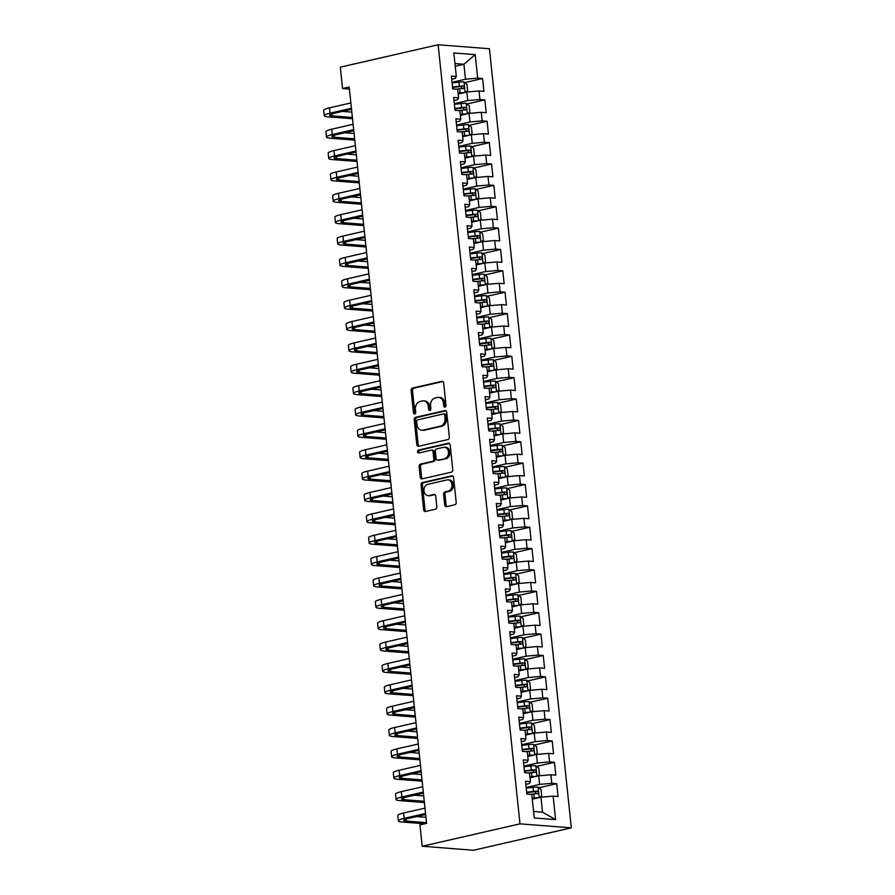 <?xml version="1.0" encoding="UTF-8"?>
<svg xmlns="http://www.w3.org/2000/svg" width="895" height="895" viewBox="0 0 895 895"><rect width="100%" height="100%" fill="white"/><g stroke="black" fill="none" stroke-linecap="round" stroke-linejoin="round"><path stroke-width="1.34" d="M445.016 407.091A1.488 1.152 -85.5 0 0 446.001 405.357L443.663 383.071A2.137 1.633 -85.5 0 0 441.817 381.348L412.517 388.061A2.137 1.633 -85.5 0 0 411.118 390.533L413.456 412.819A1.488 1.152 -85.5 0 0 415.739 412.293L415.437 409.407A6.824 5.247 -85.5 0 1 419.934 401.508L422.373 400.949A6.824 5.247 -85.5 0 1 423.615 400.848A6.824 5.247 -85.5 0 1 428.291 406.464L428.593 409.351A1.488 1.152 -85.5 0 0 430.864 408.825L430.562 405.938A6.824 5.247 -85.5 0 1 435.071 398.04L437.51 397.481A6.824 5.247 -85.5 0 1 438.74 397.38A6.824 5.247 -85.5 0 1 443.417 402.996L443.73 405.882A1.488 1.152 -85.5 0 0 445.016 407.091M444.725 504.948A2.137 1.633 -85.5 0 0 446.571 506.671L454.783 504.78A2.137 1.633 -85.5 0 0 456.193 502.319L453.597 477.561A2.137 1.633 -85.5 0 0 451.74 475.838L422.451 482.55A2.137 1.633 -85.5 0 0 421.042 485.023L423.648 509.77A2.137 1.633 -85.5 0 0 425.494 511.492L435.417 509.221A2.137 1.633 -85.5 0 0 436.827 506.749L435.72 496.154A2.137 1.633 -85.5 0 0 433.862 494.432L428.94 495.561A5.706 4.385 -85.5 0 1 427.911 495.64A5.706 4.385 -85.5 0 1 423.961 490.281A5.706 4.385 -85.5 0 1 427.765 484.34L447.053 479.921A5.706 4.385 -85.5 0 1 448.082 479.843A5.706 4.385 -85.5 0 1 452.031 485.202A5.706 4.385 -85.5 0 1 448.227 491.142L445.016 491.881A2.137 1.633 -85.5 0 0 443.607 494.353L444.725 504.948L446.113 505.048A2.137 1.633 -85.5 0 0 446.941 506.581M422.194 846.256L520.006 823.847L571.323 827.841L473.511 850.25L422.194 846.256L419.956 824.888L426.579 823.366L349.184 87.005L342.561 88.527L349.408 89.064M342.561 88.527L340.313 67.159L438.125 44.75L520.006 823.847M447.925 439.557A2.137 1.633 -85.5 0 0 449.335 437.084L446.739 412.338A2.137 1.633 -85.5 0 0 444.893 410.604L415.593 417.316A2.137 1.633 -85.5 0 0 414.195 419.789L416.79 444.535A2.137 1.633 -85.5 0 0 418.636 446.258L447.925 439.557M450.163 444.949L452.769 469.696A2.137 1.633 -85.5 0 1 451.36 472.168L422.071 478.881A2.137 1.633 -85.5 0 1 420.225 477.158L419.106 466.563A2.137 1.633 -85.5 0 1 420.516 464.091L432.397 461.372A2.137 1.633 -85.5 0 0 433.795 458.9L433.057 451.874A2.137 1.633 -85.5 0 0 431.211 450.151L418.849 452.982A1.488 1.152 -85.5 0 1 418.536 450.051L448.317 443.226A2.137 1.633 -85.5 0 1 450.163 444.949M571.323 827.841L489.431 48.744L438.125 44.75M464.762 82.608L482.595 78.514L477.673 78.133L475.2 54.629L453.843 52.973L456.316 76.478L451.393 76.086L452.736 88.907L457.658 89.299L458.564 97.846L453.642 97.454L454.984 110.275L459.907 110.667L460.802 119.214L455.879 118.822L457.233 131.643L462.156 132.035L463.051 140.582L458.128 140.191L459.482 153.011L464.404 153.403L465.299 161.95L460.377 161.559L461.719 174.391L466.642 174.771L467.548 183.318L462.625 182.938L463.968 195.759L468.89 196.139L469.785 204.686L464.863 204.306L466.217 217.127L471.139 217.507L472.034 226.055L467.112 225.674L468.465 238.495L473.388 238.875L474.283 247.423L469.36 247.042L470.703 259.863L475.625 260.244L476.532 268.791L471.609 268.41L472.952 281.231L477.874 281.612L478.769 290.159L473.847 289.779L475.2 302.599L480.123 302.98L481.018 311.527L476.095 311.147L477.449 323.968L482.371 324.348L483.266 332.895L478.344 332.515L479.686 345.336L484.609 345.716L485.515 354.263L480.593 353.883L481.935 366.704L486.858 367.084L487.753 375.631L482.83 375.251L484.184 388.072L489.106 388.452L490.001 397L485.079 396.619L486.432 409.44L491.355 409.82L492.25 418.368L487.327 417.987L488.67 430.808L493.592 431.189L494.499 439.736L489.576 439.356L490.919 452.176L495.841 452.557L496.736 461.104L491.814 460.724L493.167 473.544L498.09 473.925L498.985 482.472L494.062 482.092L495.416 494.913L500.339 495.293L501.234 503.84L496.311 503.46L497.654 516.281L502.576 516.661L503.482 525.208L498.56 524.828L499.902 537.649L504.825 538.029L505.72 546.588L500.797 546.196L502.151 559.017L507.073 559.409L507.968 567.956L503.046 567.564L504.4 580.385L509.322 580.777L510.217 589.324L505.295 588.932L506.637 601.753L511.56 602.145L512.466 610.692L507.543 610.3L508.886 623.121L513.808 623.513L514.703 632.06L509.781 631.669L511.134 644.49L516.057 644.881L516.952 653.428L512.029 653.037L513.383 665.858L518.306 666.249L519.201 674.796L514.278 674.416L515.621 687.237L520.543 687.617L521.449 696.165L516.527 695.784L517.869 708.605L522.792 708.985L523.687 717.533L518.764 717.152L520.118 729.973L525.041 730.354L525.936 738.901L521.013 738.52L522.367 751.341L527.289 751.722L528.184 760.269L523.262 759.889L524.604 772.709L529.527 773.09L530.433 781.637L525.51 781.257L526.853 794.078L531.775 794.458L534.248 817.963L555.605 819.63L542.527 812.168L540.96 797.21L532.279 799.201M482.595 78.514L483.938 91.335L479.015 90.954L479.921 99.502L467.738 100.587L454.291 103.675M467.011 103.977L484.844 99.882L479.921 99.502M484.844 99.882L486.186 112.703L481.264 112.322L482.159 120.87L469.987 121.955L456.539 125.043M469.248 125.345L487.081 121.25L482.159 120.87M487.081 121.25L488.435 134.082L483.513 133.691L484.408 142.238L472.224 143.323L458.777 146.411M471.497 146.713L489.33 142.629L484.408 142.238M489.33 142.629L490.684 155.45L485.761 155.059L486.656 163.606L474.473 164.702L461.026 167.779M473.746 168.081L491.579 163.998L486.656 163.606M491.579 163.998L492.921 176.818L487.999 176.427L488.905 184.974L476.722 186.07L463.274 189.147M475.995 189.449L493.827 185.366L488.905 184.974M493.827 185.366L495.17 198.187L490.247 197.795L491.142 206.342L478.97 207.439L465.523 210.515M478.232 210.817L496.065 206.734L491.142 206.342M496.065 206.734L497.419 219.555L492.496 219.163L493.391 227.71L481.208 228.807L467.761 231.883M480.481 232.185L498.314 228.102L493.391 227.71M498.314 228.102L499.667 240.923L494.745 240.531L495.64 249.078L483.457 250.175L470.009 253.251M482.729 253.553L500.562 249.47L495.64 249.078M500.562 249.47L501.905 262.291L496.982 261.911L497.888 270.458L485.705 271.543L472.258 274.62M484.978 274.922L502.811 270.838L497.888 270.458M502.811 270.838L504.153 283.659L499.231 283.279L500.126 291.826L487.954 292.911L474.507 295.988M487.216 296.29L505.048 292.206L500.126 291.826M505.048 292.206L506.402 305.027L501.48 304.647L502.375 313.194L490.203 314.279L476.744 317.356M489.464 317.658L507.297 313.574L502.375 313.194M507.297 313.574L508.651 326.395L503.728 326.015L504.623 334.562L492.44 335.647L478.993 338.724M491.713 339.026L509.546 334.943L504.623 334.562M509.546 334.943L510.888 347.763L505.966 347.383L506.872 355.93L494.689 357.015L481.241 360.092M493.962 360.394L511.795 356.311L506.872 355.93M511.795 356.311L513.137 369.132L508.215 368.751L509.11 377.298L496.938 378.384L483.49 381.46M496.199 381.762L514.032 377.679L509.11 377.298M514.032 377.679L515.386 390.5L510.463 390.119L511.358 398.667L499.186 399.752L485.728 402.828M498.448 403.13L516.281 399.047L511.358 398.667M516.281 399.047L517.634 411.868L512.712 411.487L513.607 420.035L501.424 421.12L487.976 424.196M500.697 424.498L518.529 420.415L513.607 420.035M518.529 420.415L519.872 433.236L514.949 432.856L515.856 441.403L503.672 442.488L490.225 445.565M502.945 445.867L520.778 441.783L515.856 441.403M520.778 441.783L522.121 454.604L517.198 454.224L518.093 462.771L505.921 463.856L492.474 466.933M505.183 467.235L523.016 463.151L518.093 462.771M523.016 463.151L524.369 475.972L519.447 475.592L520.342 484.139L508.17 485.224L494.711 488.312M507.431 488.603L525.264 484.519L520.342 484.139M525.264 484.519L526.618 497.34L521.695 496.96L522.591 505.507L510.407 506.592L496.96 509.68M509.68 509.971L527.513 505.888L522.591 505.507M527.513 505.888L528.856 518.708L523.933 518.328L524.839 526.875L512.656 527.961L499.209 531.048M511.929 531.339L529.762 527.256L524.839 526.875M529.762 527.256L531.104 540.077L526.182 539.696L527.077 548.243L514.905 549.329L501.457 552.416M514.166 552.718L531.999 548.624L527.077 548.243M531.999 548.624L533.353 561.445L528.43 561.064L529.325 569.612L517.153 570.697L503.706 573.784M516.415 574.087L534.248 569.992L529.325 569.612M534.248 569.992L535.602 582.813L530.679 582.432L531.574 590.98L519.391 592.065L505.943 595.153M518.664 595.455L536.497 591.36L531.574 590.98M536.497 591.36L537.839 604.181L532.917 603.801L533.823 612.348L521.64 613.433L508.192 616.521M520.912 616.823L538.745 612.728L533.823 612.348M538.745 612.728L540.088 625.549L535.165 625.169L536.06 633.716L523.888 634.801L510.441 637.889M523.15 638.191L540.983 634.107L536.06 633.716M540.983 634.107L542.336 646.928L537.414 646.537L538.309 655.084L526.137 656.169L512.69 659.257M525.399 659.559L543.231 655.476L538.309 655.084M543.231 655.476L544.585 668.296L539.663 667.905L540.558 676.452L528.374 677.549L514.927 680.625M527.647 680.927L545.48 676.844L540.558 676.452M545.48 676.844L546.823 689.665L541.9 689.273L542.806 697.82L530.623 698.917L517.176 701.993M529.896 702.295L547.729 698.212L542.806 697.82M547.729 698.212L549.071 711.033L544.149 710.641L545.044 719.188L532.872 720.285L519.424 723.361M532.133 723.663L549.966 719.58L545.044 719.188M549.966 719.58L551.32 732.401L546.397 732.009L547.292 740.557L535.12 741.653L521.673 744.729M534.382 745.032L552.215 740.948L547.292 740.557M552.215 740.948L553.569 753.769L548.646 753.377L549.541 761.936L537.358 763.021L523.911 766.098M536.631 766.4L554.464 762.316L549.541 761.936M554.464 762.316L555.806 775.137L550.884 774.757L551.79 783.304L539.607 784.389L526.159 787.466M538.88 787.768L556.712 783.684L551.79 783.304M556.712 783.684L558.055 796.505L553.132 796.125L555.605 819.63M525.835 784.389L529.348 783.584L530.433 781.637M553.132 796.125L540.96 797.21M523.586 763.021L527.099 762.216L528.184 760.269M539.607 784.389L538.712 775.842L530.03 777.822M550.884 774.757L538.712 775.842M521.349 741.653L524.85 740.847L525.936 738.901M537.358 763.021L536.463 754.474L527.781 756.454M548.646 753.377L536.463 754.474M519.1 720.285L522.613 719.479L523.687 717.533M535.12 741.653L534.214 733.106L525.533 735.086M546.397 732.009L534.214 733.106M516.851 698.917L520.364 698.111L521.449 696.165M532.872 720.285L531.977 711.738L523.295 713.718M544.149 710.641L531.977 711.738M514.603 677.549L518.115 676.743L519.201 674.796M530.623 698.917L529.728 690.369L521.047 692.35M541.9 689.273L529.728 690.369M512.365 656.18L515.867 655.375L516.952 653.428M528.374 677.549L527.479 669.001L518.798 670.981M539.663 667.905L527.479 669.001M510.116 634.812L513.629 634.007L514.703 632.06M526.137 656.169L525.231 647.622L516.549 649.613M537.414 646.537L525.231 647.622M507.868 613.444L511.381 612.639L512.466 610.692M523.888 634.801L522.993 626.254L514.312 628.245M535.165 625.169L522.993 626.254M505.619 592.076L509.132 591.271L510.217 589.324M521.64 613.433L520.745 604.886L512.063 606.877M532.917 603.801L520.745 604.886M503.382 570.708L506.883 569.902L507.968 567.956M519.391 592.065L518.496 583.518L509.814 585.509M530.679 582.432L518.496 583.518M501.133 549.34L504.646 548.534L505.72 546.588M517.153 570.697L516.247 562.149L507.566 564.141M528.43 561.064L516.247 562.149M498.884 527.972L502.397 527.166L503.482 525.208M514.905 549.329L514.01 540.781L505.328 542.773M526.182 539.696L514.01 540.781M496.635 506.604L500.148 505.798L501.234 503.84M512.656 527.961L511.761 519.413L503.079 521.405M523.933 518.328L511.761 519.413M494.398 485.235L497.9 484.43L498.985 482.472M510.407 506.592L509.512 498.045L500.831 500.036M521.695 496.96L509.512 498.045M492.149 463.867L495.651 463.062L496.736 461.104M508.17 485.224L507.264 476.677L498.582 478.668M519.447 475.592L507.264 476.677M489.901 442.499L493.413 441.694L494.499 439.736M505.921 463.856L505.015 455.309L496.345 457.3M517.198 454.224L505.015 455.309M487.652 421.12L491.165 420.326L492.25 418.368M503.672 442.488L502.777 433.941L494.096 435.932M514.949 432.856L502.777 433.941M485.414 399.752L488.916 398.957L490.001 397M501.424 421.12L500.529 412.573L491.847 414.564M512.712 411.487L500.529 412.573M483.166 378.384L486.667 377.589L487.753 375.631M499.186 399.752L498.28 391.204L489.599 393.196M510.463 390.119L498.28 391.204M480.917 357.015L484.43 356.21L485.515 354.263M496.938 378.384L496.031 369.836L487.361 371.828M508.215 368.751L496.031 369.836M478.668 335.647L482.181 334.842L483.266 332.895M494.689 357.015L493.794 348.468L485.112 350.46M505.966 347.383L493.794 348.468M476.431 314.279L479.933 313.474L481.018 311.527M492.44 335.647L491.545 327.1L482.864 329.091M503.728 326.015L491.545 327.1M474.182 292.911L477.684 292.106L478.769 290.159M490.203 314.279L489.296 305.732L480.615 307.723M501.48 304.647L489.296 305.732M471.933 271.543L475.446 270.737L476.532 268.791M487.954 292.911L487.048 284.364L478.377 286.344M499.231 283.279L487.048 284.364M469.685 250.175L473.198 249.369L474.283 247.423M485.705 271.543L484.81 262.996L476.129 264.976M496.982 261.911L484.81 262.996M467.447 228.807L470.949 228.001L472.034 226.055M483.457 250.175L482.562 241.628L473.88 243.608M494.745 240.531L482.562 241.628M465.199 207.439L468.7 206.633L469.785 204.686M481.208 228.807L480.313 220.259L471.631 222.24M492.496 219.163L480.313 220.259M462.95 186.07L466.463 185.265L467.548 183.318M478.97 207.439L478.064 198.891L469.394 200.872M490.247 197.795L478.064 198.891M460.701 164.702L464.214 163.897L465.299 161.95M476.722 186.07L475.827 177.523L467.145 179.503M487.999 176.427L475.827 177.523M458.464 143.334L461.965 142.529L463.051 140.582M474.473 164.702L473.578 156.144L464.897 158.135M485.761 155.059L473.578 156.144M456.215 121.966L459.717 121.161L460.802 119.214M472.224 143.323L471.329 134.776L462.648 136.767M483.513 133.691L471.329 134.776M453.966 100.598L457.479 99.792L458.564 97.846M469.987 121.955L469.081 113.408L460.41 115.399M481.264 112.322L469.081 113.408M451.718 79.23L455.231 78.424L456.316 76.478M467.738 100.587L466.843 92.04L458.162 94.031M479.015 90.954L466.843 92.04M533.565 811.463L542.527 812.168M455.242 66.252L463.923 64.261L454.962 63.567M477.673 78.133L465.489 79.219L452.042 82.306M465.489 79.219L463.923 64.261L475.2 54.629M445.464 406.856A1.488 1.152 -85.5 0 1 445.106 405.983L444.804 403.108A6.824 5.247 -85.5 0 0 440.127 397.492L438.74 397.38M423.615 400.848L425.002 400.96A6.824 5.247 -85.5 0 1 429.678 406.576L429.98 409.451A1.488 1.152 -85.5 0 0 430.327 410.324M442.824 381.538L413.904 388.161A2.137 1.633 -85.5 0 0 412.505 390.634L414.844 412.919A1.488 1.152 -85.5 0 0 415.202 413.792M445.9 410.805L416.981 417.428A2.137 1.633 -85.5 0 0 415.582 419.9L418.178 444.647A2.137 1.633 -85.5 0 0 419.005 446.18M444.703 415.157A1.488 1.152 -85.5 0 0 443.405 413.96L417.696 419.844A1.488 1.152 -85.5 0 0 416.712 421.579L417.025 424.61A6.824 5.247 -85.5 0 0 421.713 430.226A6.824 5.247 -85.5 0 0 422.943 430.137L440.519 426.109A6.824 5.247 -85.5 0 0 445.016 418.2L444.703 415.157L446.09 415.269A1.488 1.152 -85.5 0 0 444.793 414.061M421.713 430.226L423.1 430.338A6.824 5.247 -85.5 0 0 424.331 430.238L422.943 430.137M446.09 415.269L446.404 418.312A6.824 5.247 -85.5 0 1 441.906 426.221L424.331 430.238M431.603 450.118L432.99 450.23A2.137 1.633 -85.5 0 1 434.444 451.986L435.183 459.012A2.137 1.633 -85.5 0 1 433.784 461.473L421.903 464.203A2.137 1.633 -85.5 0 0 420.493 466.675L421.601 477.259A2.137 1.633 -85.5 0 0 422.44 478.791M449.335 443.417L419.923 450.151A1.488 1.152 -85.5 0 0 419.397 452.859M444.714 458.542A5.706 4.385 -85.5 0 0 448.518 452.601A5.706 4.385 -85.5 0 0 444.569 447.243A5.706 4.385 -85.5 0 0 443.54 447.321L436.749 448.876A2.137 1.633 -85.5 0 0 435.339 451.348L436.078 458.374A2.137 1.633 -85.5 0 0 437.923 460.108L446.102 458.654A5.706 4.385 -85.5 0 0 449.905 452.713A5.706 4.385 -85.5 0 0 445.956 447.355L444.569 447.243M438.55 460.153A2.137 1.633 -85.5 0 0 439.311 460.209L437.923 460.108M446.102 458.654L439.311 460.209M448.082 479.843L449.469 479.955A5.706 4.385 -85.5 0 1 453.418 485.314A5.706 4.385 -85.5 0 1 449.614 491.254L446.404 491.993A2.137 1.633 -85.5 0 0 444.994 494.454L446.113 505.048M427.911 495.64L429.298 495.752A5.706 4.385 -85.5 0 0 430.327 495.673L428.94 495.561M434.88 494.622L430.327 495.673M452.758 476.028L423.838 482.662A2.137 1.633 -85.5 0 0 422.429 485.124L425.035 509.881A2.137 1.633 -85.5 0 0 425.863 511.414M465.4 92.375L467.604 90.719L466.933 84.309L463.923 81.948A5.762 0.861 174 0 0 458.945 82.172L452.12 82.989M462.156 93.114L458.106 93.516M464.382 92.61A5.762 0.861 174 0 0 460.064 92.856L458.061 93.102M456.349 89.187L459.638 88.795A5.762 0.861 -6 0 1 463.375 88.538C464.628 87.71 464.539 86.86 463.107 85.976A5.762 0.861 174 0 0 459.37 86.233L452.546 87.05M452.59 87.475L460.724 86.524L462.111 87.978M352.529 118.755L328.017 116.842A16.3 2.439 -6 0 1 324.236 115.701L323.677 110.353A16.3 2.439 -6 0 1 329.483 107.847L350.862 102.947M324.236 115.701A16.3 2.439 -6 0 1 330.042 113.184L351.422 108.295M351.534 109.324L333.511 113.452A10.863 1.622 174 0 0 329.64 115.131A10.863 1.622 174 0 0 332.157 115.891L352.395 117.469M342.483 111.405L351.836 112.132M467.649 113.743L469.841 112.088L469.17 105.677L466.172 103.317A5.762 0.861 174 0 0 461.193 103.54L454.358 104.357M464.404 114.482L460.354 114.884M466.631 113.978A5.762 0.861 174 0 0 462.312 114.224L460.31 114.47M458.598 110.566L461.887 110.163A5.762 0.861 -6 0 1 465.624 109.906C466.877 109.078 466.787 108.228 465.355 107.344A5.762 0.861 174 0 0 461.619 107.601L454.794 108.418M454.839 108.843L462.972 107.892L464.36 109.347M469.897 135.111L472.09 133.456L471.419 127.045L468.421 124.685A5.762 0.861 174 0 0 463.431 124.908L456.607 125.725M466.653 135.85L462.603 136.253M468.879 135.346A5.762 0.861 174 0 0 464.561 135.593L462.558 135.839M460.847 131.934L464.136 131.531A5.762 0.861 -6 0 1 467.872 131.274C469.125 130.446 469.036 129.596 467.604 128.712A5.762 0.861 174 0 0 463.856 128.969L457.032 129.786M457.076 130.211L465.221 129.26L466.608 130.715M354.767 140.123L330.255 138.21A16.3 2.439 -6 0 1 326.485 137.069L325.925 131.722A16.3 2.439 -6 0 1 331.732 129.216L353.111 124.316M326.485 137.069A16.3 2.439 -6 0 1 332.291 134.552L353.67 129.663M353.782 130.692L335.759 134.821A10.863 1.622 174 0 0 331.888 136.499A10.863 1.622 174 0 0 334.406 137.259L354.633 138.837M344.732 132.773L354.073 133.5M357.015 161.492L332.504 159.578A16.3 2.439 -6 0 1 328.733 158.437L328.174 153.101A16.3 2.439 -6 0 1 333.98 150.584L355.36 145.684M328.733 158.437A16.3 2.439 -6 0 1 334.54 155.92L355.919 151.031M356.031 152.06L338.008 156.2A10.863 1.622 174 0 0 334.137 157.867A10.863 1.622 174 0 0 336.654 158.639L356.881 160.205M346.98 154.141L356.322 154.869M472.135 156.48L474.339 154.824L473.668 148.413L470.669 146.053A5.762 0.861 174 0 0 465.68 146.277L458.855 147.104M468.89 157.218L464.841 157.621M471.117 156.715A5.762 0.861 174 0 0 466.798 156.961L464.796 157.207M463.084 153.302L466.373 152.9A5.762 0.861 -6 0 1 470.121 152.642C471.363 151.814 471.273 150.964 469.853 150.08A5.762 0.861 174 0 0 466.105 150.338L459.28 151.154M459.325 151.579L467.458 150.628L468.846 152.083M474.384 177.848L476.587 176.192L475.916 169.781L472.907 167.421A5.762 0.861 174 0 0 467.928 167.645L461.104 168.473M471.139 178.586L467.089 178.989M473.365 178.083A5.762 0.861 174 0 0 469.047 178.329L467.045 178.575M465.333 174.67L468.622 174.268A5.762 0.861 -6 0 1 472.359 174.022C473.612 173.183 473.522 172.332 472.09 171.448A5.762 0.861 174 0 0 468.353 171.706L461.529 172.522M461.574 172.948L469.707 171.997L471.094 173.451M359.264 182.86L334.752 180.947A16.3 2.439 -6 0 1 330.971 179.805L330.412 174.469A16.3 2.439 -6 0 1 336.218 171.952L357.608 167.052M330.971 179.805A16.3 2.439 -6 0 1 336.788 177.288L358.168 172.399M358.268 173.44L340.257 177.568A10.863 1.622 174 0 0 336.375 179.235A10.863 1.622 174 0 0 338.892 180.007L359.13 181.573M349.229 175.509L358.571 176.237M361.513 204.228L337.001 202.315A16.3 2.439 -6 0 1 333.22 201.174L332.66 195.837A16.3 2.439 -6 0 1 338.467 193.32L359.846 188.42M333.22 201.174A16.3 2.439 -6 0 1 339.026 198.656L360.405 193.767M360.517 194.808L342.494 198.936A10.863 1.622 174 0 0 338.623 200.603A10.863 1.622 174 0 0 341.14 201.375L361.379 202.941M351.466 196.878L360.819 197.605M476.632 199.216L478.836 197.56L478.154 191.15L475.156 188.8A5.762 0.861 174 0 0 470.177 189.013L463.341 189.841M473.388 199.954L469.338 200.368M475.614 199.451A5.762 0.861 174 0 0 471.296 199.697L469.293 199.943M467.582 196.039L470.871 195.636A5.762 0.861 -6 0 1 474.607 195.39C475.86 194.551 475.771 193.7 474.339 192.817A5.762 0.861 174 0 0 470.602 193.074L463.778 193.902M463.823 194.316L471.956 193.365L473.343 194.819M363.762 225.596L339.239 223.694A16.3 2.439 -6 0 1 335.468 222.542L334.909 217.205A16.3 2.439 -6 0 1 340.715 214.688L362.095 209.788M335.468 222.542A16.3 2.439 -6 0 1 341.275 220.036L362.654 215.136M362.766 216.176L344.743 220.304A10.863 1.622 174 0 0 340.872 221.971A10.863 1.622 174 0 0 343.389 222.743L363.616 224.309M353.715 218.246L363.057 218.973M478.881 220.584L481.074 218.928L480.402 212.518L477.404 210.168A5.762 0.861 174 0 0 472.415 210.381L465.59 211.209M475.637 221.333L471.587 221.736M477.863 220.819A5.762 0.861 174 0 0 473.544 221.065L471.542 221.311M469.83 217.407L473.119 217.004A5.762 0.861 -6 0 1 476.856 216.758C478.109 215.919 478.019 215.069 476.587 214.185A5.762 0.861 174 0 0 472.84 214.442L466.015 215.27M466.06 215.684L474.205 214.733L475.592 216.187M365.999 246.964L341.487 245.062A16.3 2.439 -6 0 1 337.717 243.91L337.158 238.573A16.3 2.439 -6 0 1 342.964 236.056L364.343 231.156M337.717 243.91A16.3 2.439 -6 0 1 343.523 241.404L364.903 236.504M365.015 237.544L346.991 241.672A10.863 1.622 174 0 0 343.121 243.339A10.863 1.622 174 0 0 345.638 244.111L365.865 245.677M355.964 239.614L365.305 240.341M481.118 241.952L483.322 240.296L482.651 233.886L479.653 231.536A5.762 0.861 174 0 0 474.663 231.749L467.839 232.577M477.874 242.702L473.824 243.104M480.1 242.187A5.762 0.861 174 0 0 475.782 242.433L473.779 242.679M472.068 238.775L475.357 238.372A5.762 0.861 -6 0 1 479.105 238.126C480.346 237.287 480.257 236.437 478.836 235.553A5.762 0.861 174 0 0 475.088 235.81L468.264 236.638M468.309 237.052L476.442 236.101L477.829 237.555M483.367 263.32L485.571 261.664L484.9 255.254L481.89 252.905A5.762 0.861 174 0 0 476.912 253.117L470.088 253.945M480.123 264.07L476.073 264.472M482.349 263.555A5.762 0.861 174 0 0 478.031 263.801L476.028 264.047M474.316 260.143L477.606 259.74A5.762 0.861 -6 0 1 481.342 259.494C482.595 258.655 482.506 257.805 481.074 256.921A5.762 0.861 174 0 0 477.337 257.178L470.513 258.006M470.557 258.42L478.691 257.469L480.078 258.923M485.616 284.688L487.82 283.033L487.137 276.622L484.139 274.273A5.762 0.861 174 0 0 479.161 274.485L472.325 275.313M482.371 285.438L478.322 285.841M484.598 284.923A5.762 0.861 174 0 0 480.279 285.169L478.277 285.416M476.565 281.511L479.854 281.108A5.762 0.861 -6 0 1 483.591 280.862C484.844 280.023 484.754 279.173 483.322 278.3A5.762 0.861 174 0 0 479.586 278.546L472.761 279.374M472.806 279.788L480.939 278.837L482.327 280.292M487.864 306.056L490.057 304.401L489.386 297.99L486.388 295.641A5.762 0.861 174 0 0 481.398 295.853L474.574 296.681M484.62 306.806L480.57 307.209M486.846 306.291A5.762 0.861 174 0 0 482.528 306.537L480.525 306.784M478.814 302.879L482.103 302.488A5.762 0.861 -6 0 1 485.84 302.23C487.093 301.391 487.003 300.541 485.571 299.668A5.762 0.861 174 0 0 481.823 299.914L474.999 300.742M475.044 301.156L483.188 300.205L484.575 301.66M490.102 327.425L492.306 325.769L491.635 319.358L488.636 317.009A5.762 0.861 174 0 0 483.647 317.222L476.822 318.049M486.858 328.174L482.808 328.577M489.084 327.659A5.762 0.861 174 0 0 484.766 327.906L482.763 328.152M481.051 324.247L484.34 323.856A5.762 0.861 -6 0 1 488.088 323.598C489.341 322.759 489.241 321.909 487.82 321.036A5.762 0.861 174 0 0 484.072 321.283L477.248 322.111M477.292 322.536L485.426 321.573L486.813 323.028M492.351 348.793L494.555 347.137L493.883 340.726L490.874 338.377A5.762 0.861 174 0 0 485.895 338.601L479.071 339.418M489.106 349.542L485.056 349.945M491.333 349.028A5.762 0.861 174 0 0 487.014 349.285L485.012 349.52M483.3 345.615L486.589 345.224A5.762 0.861 -6 0 1 490.337 344.967C491.579 344.127 491.489 343.277 490.057 342.405A5.762 0.861 174 0 0 486.321 342.651L479.496 343.479M479.541 343.904L487.674 342.953L489.062 344.396M494.599 370.161L496.803 368.505L496.121 362.095L493.123 359.745A5.762 0.861 174 0 0 488.144 359.969L481.309 360.786M491.355 370.91L487.305 371.313M493.581 370.396A5.762 0.861 174 0 0 489.263 370.653L487.26 370.888M485.549 366.984L488.838 366.592A5.762 0.861 -6 0 1 492.574 366.335C493.827 365.496 493.738 364.645 492.306 363.773A5.762 0.861 174 0 0 488.569 364.019L481.745 364.847M481.79 365.272L489.923 364.321L491.31 365.764M496.848 391.529L499.041 389.873L498.37 383.463L495.371 381.113A5.762 0.861 174 0 0 490.382 381.337L483.557 382.154M493.604 392.278L489.554 392.681M495.83 391.764A5.762 0.861 174 0 0 491.512 392.021L489.509 392.256M487.797 388.352L491.086 387.96A5.762 0.861 -6 0 1 494.823 387.703C496.076 386.875 495.987 386.013 494.555 385.141A5.762 0.861 174 0 0 490.807 385.398L483.982 386.215M484.027 386.64L492.172 385.689L493.559 387.132M499.086 412.897L501.289 411.241L500.618 404.831L497.62 402.481A5.762 0.861 174 0 0 492.63 402.705L485.806 403.522M495.841 413.647L491.791 414.049M498.079 413.132A5.762 0.861 174 0 0 493.749 413.389L491.747 413.624M490.035 409.72L493.324 409.328A5.762 0.861 -6 0 1 497.072 409.071C498.325 408.243 498.224 407.382 496.803 406.509A5.762 0.861 174 0 0 493.055 406.766L486.231 407.583M486.276 408.008L494.409 407.057L495.796 408.5M368.248 268.332L343.736 266.43A16.3 2.439 -6 0 1 339.966 265.278L339.395 259.942A16.3 2.439 -6 0 1 345.201 257.424L366.592 252.524M339.966 265.278A16.3 2.439 -6 0 1 345.772 262.772L367.151 257.872M367.252 258.912L349.24 263.041A10.863 1.622 174 0 0 345.358 264.719A10.863 1.622 174 0 0 347.875 265.479L368.113 267.046M358.213 260.982L367.554 261.709M370.496 289.7L345.985 287.798A16.3 2.439 -6 0 1 342.203 286.646L341.644 281.31A16.3 2.439 -6 0 1 347.45 278.792L368.829 273.892M342.203 286.646A16.3 2.439 -6 0 1 348.01 284.14L369.389 279.24M369.501 280.28L351.478 284.409A10.863 1.622 174 0 0 347.607 286.087A10.863 1.622 174 0 0 350.124 286.847L370.362 288.425M360.45 282.35L369.803 283.077M372.745 311.068L348.222 309.167A16.3 2.439 -6 0 1 344.452 308.014L343.893 302.678A16.3 2.439 -6 0 1 349.699 300.161L371.078 295.26M344.452 308.014A16.3 2.439 -6 0 1 350.258 305.508L371.638 300.608M371.749 301.649L353.726 305.777A10.863 1.622 174 0 0 349.856 307.455A10.863 1.622 174 0 0 352.373 308.216L372.6 309.793M362.699 303.718L372.04 304.445M374.983 332.437L350.471 330.535A16.3 2.439 -6 0 1 346.701 329.382L346.141 324.046A16.3 2.439 -6 0 1 351.948 321.529L373.327 316.629M346.701 329.382A16.3 2.439 -6 0 1 352.507 326.876L373.886 321.976M373.998 323.017L355.975 327.145A10.863 1.622 174 0 0 352.104 328.823A10.863 1.622 174 0 0 354.621 329.584L374.848 331.161M364.947 325.086L374.289 325.814M377.231 353.805L352.719 351.903A16.3 2.439 -6 0 1 348.949 350.75L348.379 345.414A16.3 2.439 -6 0 1 354.185 342.897L375.576 337.997M348.949 350.75A16.3 2.439 -6 0 1 354.756 348.244L376.135 343.344M376.236 344.385L358.224 348.513A10.863 1.622 174 0 0 354.342 350.191A10.863 1.622 174 0 0 356.859 350.952L377.097 352.529M367.196 346.454L376.538 347.182M379.48 375.173L354.968 373.271A16.3 2.439 -6 0 1 351.187 372.119L350.627 366.782A16.3 2.439 -6 0 1 356.434 364.265L377.813 359.376M351.187 372.119A16.3 2.439 -6 0 1 356.993 369.613L378.372 364.712M378.484 365.753L360.461 369.881A10.863 1.622 174 0 0 356.59 371.559A10.863 1.622 174 0 0 359.108 372.32L379.346 373.897M369.434 367.823L378.786 368.55M381.729 396.541L357.206 394.639A16.3 2.439 -6 0 1 353.435 393.498L352.876 388.15A16.3 2.439 -6 0 1 358.682 385.633L380.062 380.744M353.435 393.498A16.3 2.439 -6 0 1 359.242 390.981L380.621 386.081M380.733 387.121L362.71 391.249A10.863 1.622 174 0 0 358.839 392.927A10.863 1.622 174 0 0 361.356 393.688L381.583 395.266M371.682 389.191L381.024 389.918M383.966 417.909L359.454 416.007A16.3 2.439 -6 0 1 355.684 414.866L355.125 409.518A16.3 2.439 -6 0 1 360.931 407.001L382.31 402.112M355.684 414.866A16.3 2.439 -6 0 1 361.49 412.349L382.87 407.449M382.982 408.489L364.959 412.617A10.863 1.622 174 0 0 361.088 414.295A10.863 1.622 174 0 0 363.605 415.056L383.832 416.634M373.931 410.559L383.273 411.286M386.215 439.277L361.703 437.375A16.3 2.439 -6 0 1 357.933 436.234L357.362 430.887A16.3 2.439 -6 0 1 363.169 428.369L384.559 423.48M357.933 436.234A16.3 2.439 -6 0 1 363.739 433.717L385.118 428.817M385.219 429.857L367.207 433.986A10.863 1.622 174 0 0 363.325 435.664A10.863 1.622 174 0 0 365.842 436.424L386.081 438.002M376.18 431.927L385.521 432.654M501.334 434.276L503.538 432.609L502.867 426.199L499.869 423.85A5.762 0.861 174 0 0 494.879 424.073L488.055 424.89M498.09 435.015L494.04 435.417M500.316 434.5A5.762 0.861 174 0 0 495.998 434.757L493.995 434.992M492.284 431.088L495.573 430.696A5.762 0.861 -6 0 1 499.32 430.439C500.562 429.611 500.473 428.75 499.041 427.877A5.762 0.861 174 0 0 495.304 428.134L488.48 428.951M488.525 429.376L496.658 428.425L498.045 429.868M388.464 460.656L363.952 458.743A16.3 2.439 -6 0 1 360.17 457.602L359.611 452.255A16.3 2.439 -6 0 1 365.417 449.749L386.797 444.849M360.17 457.602A16.3 2.439 -6 0 1 365.977 455.085L387.356 450.185M387.468 451.225L369.445 455.354A10.863 1.622 174 0 0 365.574 457.032A10.863 1.622 174 0 0 368.091 457.792L388.329 459.37M378.417 453.295L387.77 454.022M503.583 455.644L505.787 453.978L505.104 447.567L502.106 445.218A5.762 0.861 174 0 0 497.128 445.442L490.292 446.258M500.339 456.383L496.289 456.786M502.565 455.868A5.762 0.861 174 0 0 498.246 456.126L496.244 456.361M494.532 452.456L497.821 452.064A5.762 0.861 -6 0 1 501.558 451.807C502.811 450.979 502.721 450.118 501.289 449.245A5.762 0.861 174 0 0 497.553 449.503L490.728 450.319M490.773 450.744L498.907 449.793L500.294 451.237M390.712 482.025L366.189 480.112A16.3 2.439 -6 0 1 362.419 478.97L361.86 473.623A16.3 2.439 -6 0 1 367.666 471.117L389.045 466.217M362.419 478.97A16.3 2.439 -6 0 1 368.225 476.453L389.605 471.553M389.717 472.594L371.693 476.722A10.863 1.622 174 0 0 367.823 478.4A10.863 1.622 174 0 0 370.34 479.161L390.567 480.738M380.666 474.663L390.007 475.39M505.832 477.013L508.024 475.346L507.353 468.935L504.355 466.586A5.762 0.861 174 0 0 499.365 466.81L492.541 467.626M502.587 477.751L498.537 478.154M504.814 477.236A5.762 0.861 174 0 0 500.495 477.494L498.493 477.729M496.781 473.824L500.07 473.433A5.762 0.861 -6 0 1 503.807 473.175C505.06 472.347 504.97 471.486 503.538 470.613A5.762 0.861 174 0 0 499.79 470.871L492.966 471.687M493.011 472.112L501.155 471.162L502.542 472.616M392.95 503.393L368.438 501.48A16.3 2.439 -6 0 1 364.668 500.339L364.108 494.991A16.3 2.439 -6 0 1 369.915 492.485L391.294 487.585M364.668 500.339A16.3 2.439 -6 0 1 370.474 497.821L391.853 492.921M391.965 493.962L373.942 498.09A10.863 1.622 174 0 0 370.071 499.768A10.863 1.622 174 0 0 372.589 500.529L392.815 502.106M382.915 496.031L392.256 496.759M508.069 498.381L510.273 496.714L509.602 490.303L506.604 487.954A5.762 0.861 174 0 0 501.614 488.178L494.79 488.994M504.825 499.119L500.775 499.522M507.062 498.604A5.762 0.861 174 0 0 502.733 498.862L500.73 499.097M499.018 495.192L502.308 494.801A5.762 0.861 -6 0 1 506.055 494.543C507.308 493.716 507.219 492.854 505.787 491.981A5.762 0.861 174 0 0 502.039 492.239L495.215 493.055M495.259 493.481L503.393 492.53L504.78 493.984M395.198 524.761L370.687 522.848A16.3 2.439 -6 0 1 366.916 521.707L366.346 516.359A16.3 2.439 -6 0 1 372.152 513.853L393.543 508.953M366.916 521.707A16.3 2.439 -6 0 1 372.723 519.189L394.102 514.289M394.214 515.33L376.191 519.458A10.863 1.622 174 0 0 372.309 521.136A10.863 1.622 174 0 0 374.826 521.897L395.064 523.474M385.163 517.399L394.505 518.127M510.318 519.749L512.522 518.082L511.85 511.671L508.852 509.322A5.762 0.861 174 0 0 503.863 509.546L497.038 510.363M507.073 520.487L503.024 520.89M509.3 519.973A5.762 0.861 174 0 0 504.981 520.23L502.979 520.465M501.267 516.56L504.556 516.169A5.762 0.861 -6 0 1 508.304 515.912C509.546 515.084 509.456 514.222 508.024 513.35A5.762 0.861 174 0 0 504.288 513.607L497.463 514.424M497.508 514.849L505.641 513.898L507.029 515.352M397.447 546.129L372.935 544.216A16.3 2.439 -6 0 1 369.154 543.075L368.595 537.727A16.3 2.439 -6 0 1 374.401 535.221L395.78 530.321M369.154 543.075A16.3 2.439 -6 0 1 374.96 540.558L396.351 535.657M396.451 536.698L378.428 540.826A10.863 1.622 174 0 0 374.558 542.504A10.863 1.622 174 0 0 377.075 543.265L397.313 544.842M387.401 538.779L396.753 539.506M512.567 541.117L514.77 539.45L514.088 533.04L511.09 530.69A5.762 0.861 174 0 0 506.111 530.914L499.276 531.731M509.322 541.855L505.272 542.258M511.548 541.352A5.762 0.861 174 0 0 507.23 541.598L505.227 541.833M503.516 537.929L506.805 537.537A5.762 0.861 -6 0 1 510.542 537.28C511.795 536.452 511.705 535.59 510.273 534.718A5.762 0.861 174 0 0 506.536 534.975L499.712 535.792M499.757 536.217L507.89 535.266L509.277 536.72M399.696 567.497L375.173 565.584A16.3 2.439 -6 0 1 371.403 564.443L370.843 559.095A16.3 2.439 -6 0 1 376.65 556.589L398.029 551.689M371.403 564.443A16.3 2.439 -6 0 1 377.209 561.926L398.588 557.026M398.7 558.066L380.677 562.194A10.863 1.622 174 0 0 376.806 563.872A10.863 1.622 174 0 0 379.323 564.633L399.562 566.211M389.649 560.147L398.991 560.874M514.815 562.485L517.008 560.829L516.337 554.419L513.338 552.058A5.762 0.861 174 0 0 508.349 552.282L501.524 553.099M511.571 563.223L507.521 563.626M513.797 562.72A5.762 0.861 174 0 0 509.479 562.966L507.476 563.212M505.764 559.297L509.054 558.905A5.762 0.861 -6 0 1 512.79 558.648C514.043 557.82 513.954 556.958 512.522 556.086A5.762 0.861 174 0 0 508.774 556.343L501.95 557.16M501.994 557.585L510.139 556.634L511.526 558.088M401.933 588.865L377.421 586.952A16.3 2.439 -6 0 1 373.651 585.811L373.092 580.463A16.3 2.439 -6 0 1 378.898 577.957L400.278 573.057M373.651 585.811A16.3 2.439 -6 0 1 379.458 583.294L400.837 578.394M400.949 579.434L382.926 583.562A10.863 1.622 174 0 0 379.055 585.24A10.863 1.622 174 0 0 381.572 586.001L401.799 587.579M391.898 581.515L401.24 582.242M517.053 583.853L519.257 582.197L518.585 575.787L515.587 573.426A5.762 0.861 174 0 0 510.597 573.65L503.773 574.467M513.808 584.592L509.758 584.994M516.046 584.088A5.762 0.861 174 0 0 511.716 584.334L509.714 584.58M508.002 580.665L511.291 580.273A5.762 0.861 -6 0 1 515.039 580.016C516.292 579.188 516.202 578.338 514.77 577.454A5.762 0.861 174 0 0 511.023 577.711L504.198 578.528M504.243 578.953L512.376 578.002L513.764 579.457M404.182 610.233L379.67 608.32A16.3 2.439 -6 0 1 375.9 607.179L375.329 601.832A16.3 2.439 -6 0 1 381.136 599.326L402.526 594.425M375.9 607.179A16.3 2.439 -6 0 1 381.706 604.662L403.086 599.773M403.197 600.802L385.174 604.93A10.863 1.622 174 0 0 381.304 606.609A10.863 1.622 174 0 0 383.81 607.369L404.048 608.947M394.147 602.883L403.488 603.61M519.301 605.221L521.505 603.566L520.834 597.155L517.836 594.795A5.762 0.861 174 0 0 512.846 595.018L506.022 595.835M516.057 605.96L512.007 606.362M518.283 605.456A5.762 0.861 174 0 0 513.965 605.702L511.962 605.949M510.251 602.033L513.54 601.641A5.762 0.861 -6 0 1 517.288 601.384C518.529 600.556 518.44 599.706 517.008 598.822A5.762 0.861 174 0 0 513.271 599.079L506.447 599.896M506.492 600.321L514.625 599.37L516.012 600.825M406.431 631.601L381.919 629.688A16.3 2.439 -6 0 1 378.137 628.547L377.578 623.2A16.3 2.439 -6 0 1 383.384 620.694L404.764 615.794M378.137 628.547A16.3 2.439 -6 0 1 383.944 626.03L405.334 621.141M405.435 622.17L387.412 626.299A10.863 1.622 174 0 0 383.541 627.977A10.863 1.622 174 0 0 386.058 628.737L406.296 630.315M396.395 624.251L405.737 624.978M521.55 626.59L523.754 624.934L523.072 618.523L520.073 616.163A5.762 0.861 174 0 0 515.095 616.386L508.259 617.203M518.306 627.328L514.256 627.731M520.532 626.824A5.762 0.861 174 0 0 516.214 627.071L514.211 627.317M512.499 623.412L515.788 623.009A5.762 0.861 -6 0 1 519.525 622.752C520.778 621.924 520.689 621.074 519.257 620.19A5.762 0.861 174 0 0 515.52 620.448L508.696 621.264M508.74 621.689L516.874 620.738L518.261 622.193M408.679 652.97L384.156 651.057A16.3 2.439 -6 0 1 380.386 649.915L379.827 644.579A16.3 2.439 -6 0 1 385.633 642.062L407.012 637.162M380.386 649.915A16.3 2.439 -6 0 1 386.192 647.398L407.572 642.509M407.684 643.539L389.661 647.678A10.863 1.622 174 0 0 385.79 649.345A10.863 1.622 174 0 0 388.307 650.106L408.545 651.683M398.633 645.619L407.975 646.347M523.799 647.958L525.991 646.302L525.32 639.891L522.322 637.531A5.762 0.861 174 0 0 517.332 637.755L510.508 638.582M520.554 648.696L516.505 649.099M522.781 648.193A5.762 0.861 174 0 0 518.462 648.439L516.46 648.685M514.748 644.78L518.037 644.378A5.762 0.861 -6 0 1 521.774 644.12C523.027 643.292 522.937 642.442 521.505 641.558A5.762 0.861 174 0 0 517.769 641.816L510.933 642.632M510.978 643.057L519.122 642.107L520.51 643.561M410.917 674.338L386.405 672.425A16.3 2.439 -6 0 1 382.635 671.284L382.075 665.947A16.3 2.439 -6 0 1 387.882 663.43L409.261 658.53M382.635 671.284A16.3 2.439 -6 0 1 388.441 668.766L409.82 663.877M409.932 664.918L391.909 669.046A10.863 1.622 174 0 0 388.038 670.713A10.863 1.622 174 0 0 390.556 671.485L410.783 673.051M400.882 666.988L410.223 667.715M526.036 669.326L528.24 667.67L527.569 661.26L524.571 658.899A5.762 0.861 174 0 0 519.581 659.123L512.757 659.951M522.792 670.064L518.742 670.467M525.029 669.561A5.762 0.861 174 0 0 520.7 669.807L518.697 670.053M516.986 666.149L520.275 665.746A5.762 0.861 -6 0 1 524.022 665.5C525.275 664.661 525.186 663.81 523.754 662.926A5.762 0.861 174 0 0 520.006 663.184L513.182 664M513.227 664.426L521.36 663.475L522.747 664.929M413.166 695.706L388.654 693.793A16.3 2.439 -6 0 1 384.884 692.652L384.313 687.315A16.3 2.439 -6 0 1 390.13 684.798L411.51 679.898M384.884 692.652A16.3 2.439 -6 0 1 390.69 690.134L412.069 685.246M412.181 686.286L394.158 690.414A10.863 1.622 174 0 0 390.287 692.081A10.863 1.622 174 0 0 392.793 692.853L413.031 694.419M403.13 688.356L412.472 689.083M528.285 690.694L530.489 689.038L529.818 682.628L526.819 680.267A5.762 0.861 174 0 0 521.83 680.491L515.005 681.319M525.041 691.432L520.991 691.835M527.267 690.929A5.762 0.861 174 0 0 522.948 691.175L520.946 691.421M519.234 687.517L522.523 687.114A5.762 0.861 -6 0 1 526.271 686.868C527.513 686.029 527.423 685.178 525.991 684.295A5.762 0.861 174 0 0 522.255 684.552L515.43 685.38M515.475 685.794L523.609 684.843L524.996 686.297M415.414 717.074L390.902 715.161A16.3 2.439 -6 0 1 387.121 714.02L386.562 708.683A16.3 2.439 -6 0 1 392.368 706.166L413.747 701.266M387.121 714.02A16.3 2.439 -6 0 1 392.927 711.514L414.318 706.614M414.419 707.654L396.395 711.782A10.863 1.622 174 0 0 392.525 713.449A10.863 1.622 174 0 0 395.042 714.221L415.28 715.787M405.379 709.724L414.721 710.451M530.534 712.062L532.738 710.406L532.055 703.996L529.057 701.646A5.762 0.861 174 0 0 524.078 701.859L517.254 702.687M527.289 712.812L523.239 713.214M529.516 712.297A5.762 0.861 174 0 0 525.197 712.543L523.195 712.789M521.483 708.885L524.772 708.482A5.762 0.861 -6 0 1 528.509 708.236C529.762 707.397 529.672 706.547 528.24 705.663A5.762 0.861 174 0 0 524.504 705.92L517.679 706.748M517.724 707.162L525.857 706.211L527.244 707.665M417.663 738.442L393.14 736.54A16.3 2.439 -6 0 1 389.37 735.388L388.81 730.051A16.3 2.439 -6 0 1 394.617 727.534L415.996 722.634M389.37 735.388A16.3 2.439 -6 0 1 395.176 732.882L416.555 727.982M416.667 729.022L398.644 733.15A10.863 1.622 174 0 0 394.773 734.817A10.863 1.622 174 0 0 397.29 735.589L417.529 737.156M407.617 731.092L416.958 731.819M532.782 733.43L534.975 731.774L534.304 725.364L531.306 723.015A5.762 0.861 174 0 0 526.316 723.227L519.492 724.055M529.538 734.18L525.488 734.582M531.764 733.665A5.762 0.861 174 0 0 527.446 733.911L525.443 734.157M523.732 730.253L527.021 729.85A5.762 0.861 -6 0 1 530.757 729.604C532.01 728.765 531.921 727.915 530.489 727.031A5.762 0.861 174 0 0 526.752 727.288L519.917 728.116M519.961 728.53L528.106 727.579L529.493 729.033M419.9 759.81L395.389 757.908A16.3 2.439 -6 0 1 391.618 756.756L391.059 751.42A16.3 2.439 -6 0 1 396.865 748.902L418.245 744.002M391.618 756.756A16.3 2.439 -6 0 1 397.425 754.25L418.804 749.35M418.916 750.39L400.893 754.519A10.863 1.622 174 0 0 397.022 756.185A10.863 1.622 174 0 0 399.539 756.957L419.766 758.524M409.865 752.46L419.207 753.187M535.02 754.798L537.224 753.143L536.553 746.732L533.554 744.383A5.762 0.861 174 0 0 528.565 744.595L521.74 745.423M531.775 755.548L527.726 755.951M534.013 755.033A5.762 0.861 174 0 0 529.695 755.279L527.681 755.525M525.98 751.621L529.258 751.218A5.762 0.861 -6 0 1 533.006 750.972C534.259 750.133 534.17 749.283 532.738 748.399A5.762 0.861 174 0 0 528.99 748.656L522.165 749.484M522.21 749.898L530.343 748.947L531.731 750.402M422.149 781.178L397.637 779.276A16.3 2.439 -6 0 1 393.867 778.124L393.297 772.788A16.3 2.439 -6 0 1 399.114 770.271L420.493 765.37M393.867 778.124A16.3 2.439 -6 0 1 399.673 775.618L421.053 770.718M421.165 771.759L403.142 775.887A10.863 1.622 174 0 0 399.271 777.565A10.863 1.622 174 0 0 401.777 778.326L422.015 779.903M412.114 773.828L421.455 774.555M537.269 776.166L539.472 774.511L538.801 768.1L535.803 765.751A5.762 0.861 174 0 0 530.813 765.963L523.989 766.791M534.024 776.916L529.974 777.319M536.25 776.401A5.762 0.861 174 0 0 531.932 776.647L529.929 776.894M528.218 772.989L531.507 772.586A5.762 0.861 -6 0 1 535.255 772.34C536.497 771.501 536.407 770.651 534.975 769.778A5.762 0.861 174 0 0 531.238 770.024L524.414 770.852M524.459 771.266L532.592 770.315L533.979 771.77M424.398 802.546L399.886 800.645A16.3 2.439 -6 0 1 396.105 799.492L395.545 794.156A16.3 2.439 -6 0 1 401.352 791.639L422.731 786.739M396.105 799.492A16.3 2.439 -6 0 1 401.911 796.986L423.301 792.086M423.402 793.127L405.379 797.255A10.863 1.622 174 0 0 401.508 798.933A10.863 1.622 174 0 0 404.025 799.694L424.264 801.271M414.363 795.196L423.704 795.923M539.517 797.534L541.721 795.879L541.039 789.468L538.04 787.119A5.762 0.861 174 0 0 533.062 787.331L526.238 788.159M536.273 798.284L532.223 798.687M538.499 797.769A5.762 0.861 174 0 0 534.181 798.016L532.178 798.262M530.466 794.357L533.756 793.966A5.762 0.861 -6 0 1 537.492 793.708C538.745 792.869 538.656 792.019 537.224 791.146A5.762 0.861 174 0 0 533.487 791.393L526.663 792.22M526.707 792.634L534.841 791.683L536.228 793.138M424.812 823.78L402.123 822.013A16.3 2.439 -6 0 1 398.353 820.86L397.794 815.524A16.3 2.439 -6 0 1 403.6 813.007L424.98 808.107M398.353 820.86A16.3 2.439 -6 0 1 404.16 818.354L425.539 813.454M425.651 814.495L407.628 818.623A10.863 1.622 174 0 0 403.757 820.301A10.863 1.622 174 0 0 406.274 821.062L426.512 822.639M416.6 816.564L425.942 817.292M444.804 403.108L443.417 402.996M429.98 409.451L428.593 409.351M429.678 406.576L428.291 406.464M414.844 412.919L413.456 412.819M412.505 390.634L411.118 390.533M413.904 388.161L412.517 388.061M442.577 381.404L441.817 381.348M445.106 405.983L443.73 405.882M418.178 444.647L416.79 444.535M415.582 419.9L414.195 419.789M416.981 417.428L415.593 417.316M445.654 410.671L444.893 410.604M441.906 426.221L440.519 426.109M446.404 418.312L445.016 418.2M421.601 477.259L420.225 477.158M420.493 466.675L419.106 466.563M421.903 464.203L420.516 464.091M433.784 461.473L432.397 461.372M435.183 459.012L433.795 458.9M434.444 451.986L433.057 451.874M419.923 450.151L418.536 450.051M449.077 443.282L448.317 443.226M444.994 494.454L443.607 494.353M446.404 491.993L445.016 491.881M449.614 491.254L448.227 491.142M434.634 494.487L433.862 494.432M425.035 509.881L423.648 509.77M422.429 485.124L421.042 485.023M423.838 482.662L422.451 482.55M452.512 475.894L451.74 475.838M465.098 92.442L464.002 82.016M459.37 86.233L458.945 82.172M460.064 92.856L459.638 88.795M460.724 86.524L463.107 85.976M329.483 107.847L330.042 113.184M331.944 113.866L332.157 115.891M467.347 113.81L466.25 103.384M461.619 107.601L461.193 103.54M462.312 114.224L461.887 110.163M462.972 107.892L465.355 107.344M469.595 135.179L468.499 124.752M463.856 128.969L463.431 124.908M464.561 135.593L464.136 131.531M465.221 129.26L467.604 128.712M331.732 129.216L332.291 134.552M334.193 135.234L334.406 137.259M333.98 150.584L334.54 155.92M336.442 156.603L336.654 158.639M471.833 156.547L470.736 146.12M466.105 150.338L465.68 146.277M466.798 156.961L466.373 152.9M467.458 150.628L469.853 150.08M474.081 177.915L472.985 167.488M468.353 171.706L467.928 167.645M469.047 178.329L468.622 174.268M469.707 171.997L472.09 171.448M336.218 171.952L336.788 177.288M338.679 177.971L338.892 180.007M338.467 193.32L339.026 198.656M340.928 199.339L341.14 201.375M476.33 199.283L475.234 188.856M470.602 193.074L470.177 189.013M471.296 199.697L470.871 195.636M471.956 193.365L474.339 192.817M340.715 214.688L341.275 220.036M343.177 220.707L343.389 222.743M478.579 220.651L477.482 210.224M472.84 214.442L472.415 210.381M473.544 221.065L473.119 217.004M474.205 214.733L476.587 214.185M342.964 236.056L343.523 241.404M345.425 242.075L345.638 244.111M480.816 242.019L479.72 231.592M475.088 235.81L474.663 231.749M475.782 242.433L475.357 238.372M476.442 236.101L478.836 235.553M483.065 263.387L481.969 252.961M477.337 257.178L476.912 253.117M478.031 263.801L477.606 259.74M478.691 257.469L481.074 256.921M485.314 284.755L484.217 274.329M479.586 278.546L479.161 274.485M480.279 285.169L479.854 281.108M480.939 278.837L483.322 278.3M487.562 306.124L486.466 295.697M481.823 299.914L481.398 295.853M482.528 306.537L482.103 302.488M483.188 300.205L485.571 299.668M489.811 327.492L488.715 317.065M484.072 321.283L483.647 317.222M484.766 327.906L484.34 323.856M485.426 321.573L487.82 321.036M492.049 348.86L490.952 338.433M486.321 342.651L485.895 338.601M487.014 349.285L486.589 345.224M487.674 342.953L490.057 342.405M494.297 370.239L493.201 359.801M488.569 364.019L488.144 359.969M489.263 370.653L488.838 366.592M489.923 364.321L492.306 363.773M496.546 391.607L495.45 381.169M490.807 385.398L490.382 381.337M491.512 392.021L491.086 387.96M492.172 385.689L494.555 385.141M498.795 412.975L497.698 402.537M493.055 406.766L492.63 402.705M493.749 413.389L493.324 409.328M494.409 407.057L496.803 406.509M345.201 257.424L345.772 262.772M347.663 263.443L347.875 265.479M347.45 278.792L348.01 284.14M349.911 284.811L350.124 286.847M349.699 300.161L350.258 305.508M352.16 306.179L352.373 308.216M351.948 321.529L352.507 326.876M354.409 327.548L354.621 329.584M354.185 342.897L354.756 348.244M356.646 348.916L356.859 350.952M356.434 364.265L356.993 369.613M358.895 370.284L359.108 372.32M358.682 385.633L359.242 390.981M361.144 391.652L361.356 393.688M360.931 407.001L361.49 412.349M363.392 413.02L363.605 415.056M363.169 428.369L363.739 433.717M365.63 434.388L365.842 436.424M501.032 434.343L499.936 423.906M495.304 428.134L494.879 424.073M495.998 434.757L495.573 430.696M496.658 428.425L499.041 427.877M365.417 449.749L365.977 455.085M367.879 455.756L368.091 457.792M503.281 455.712L502.184 445.274M497.553 449.503L497.128 445.442M498.246 456.126L497.821 452.064M498.907 449.793L501.289 449.245M367.666 471.117L368.225 476.453M370.127 477.124L370.34 479.161M505.53 477.08L504.433 466.642M499.79 470.871L499.365 466.81M500.495 477.494L500.07 473.433M501.155 471.162L503.538 470.613M369.915 492.485L370.474 497.821M372.376 498.493L372.589 500.529M507.778 498.448L506.682 488.01M502.039 492.239L501.614 488.178M502.733 498.862L502.308 494.801M503.393 492.53L505.787 491.981M372.152 513.853L372.723 519.189M374.613 519.872L374.826 521.897M510.016 519.816L508.919 509.378M504.288 513.607L503.863 509.546M504.981 520.23L504.556 516.169M505.641 513.898L508.024 513.35M374.401 535.221L374.96 540.558M376.862 541.24L377.075 543.265M512.264 541.184L511.168 530.746M506.536 534.975L506.111 530.914M507.23 541.598L506.805 537.537M507.89 535.266L510.273 534.718M376.65 556.589L377.209 561.926M379.111 562.608L379.323 564.633M514.513 562.552L513.417 552.114M508.774 556.343L508.349 552.282M509.479 562.966L509.054 558.905M510.139 556.634L512.522 556.086M378.898 577.957L379.458 583.294M381.359 583.976L381.572 586.001M516.762 583.92L515.665 573.494M511.023 577.711L510.597 573.65M511.716 584.334L511.291 580.273M512.376 578.002L514.77 577.454M381.136 599.326L381.706 604.662M383.597 605.344L383.81 607.369M518.999 605.288L517.903 594.862M513.271 599.079L512.846 595.018M513.965 605.702L513.54 601.641M514.625 599.37L517.008 598.822M383.384 620.694L383.944 626.03M385.846 626.713L386.058 628.737M521.248 626.657L520.152 616.23M515.52 620.448L515.095 616.386M516.214 627.071L515.788 623.009M516.874 620.738L519.257 620.19M385.633 642.062L386.192 647.398M388.094 648.081L388.307 650.106M523.497 648.025L522.4 637.598M517.769 641.816L517.332 637.755M518.462 648.439L518.037 644.378M519.122 642.107L521.505 641.558M387.882 663.43L388.441 668.766M390.343 669.449L390.556 671.485M525.745 669.393L524.649 658.966M520.006 663.184L519.581 659.123M520.7 669.807L520.275 665.746M521.36 663.475L523.754 662.926M390.13 684.798L390.69 690.134M392.581 690.817L392.793 692.853M527.983 690.761L526.886 680.334M522.255 684.552L521.83 680.491M522.948 691.175L522.523 687.114M523.609 684.843L525.991 684.295M392.368 706.166L392.927 711.514M394.829 712.185L395.042 714.221M530.232 712.129L529.135 701.702M524.504 705.92L524.078 701.859M525.197 712.543L524.772 708.482M525.857 706.211L528.24 705.663M394.617 727.534L395.176 732.882M397.078 733.553L397.29 735.589M532.48 733.497L531.384 723.071M526.752 727.288L526.316 723.227M527.446 733.911L527.021 729.85M528.106 727.579L530.489 727.031M396.865 748.902L397.425 754.25M399.327 754.921L399.539 756.957M534.729 754.865L533.633 744.439M528.99 748.656L528.565 744.595M529.695 755.279L529.258 751.218M530.343 748.947L532.738 748.399M399.114 770.271L399.673 775.618M401.564 776.289L401.777 778.326M536.966 776.233L535.87 765.807M531.238 770.024L530.813 765.963M531.932 776.647L531.507 772.586M532.592 770.315L534.975 769.778M401.352 791.639L401.911 796.986M403.813 797.658L404.025 799.694M539.215 797.602L538.119 787.175M533.487 791.393L533.062 787.331M534.181 798.016L533.756 793.966M534.841 791.683L537.224 791.146M403.6 813.007L404.16 818.354M406.061 819.026L406.274 821.062M445.061 414.038L443.674 413.937M438.93 460.243L437.543 460.131"/></g></svg>
